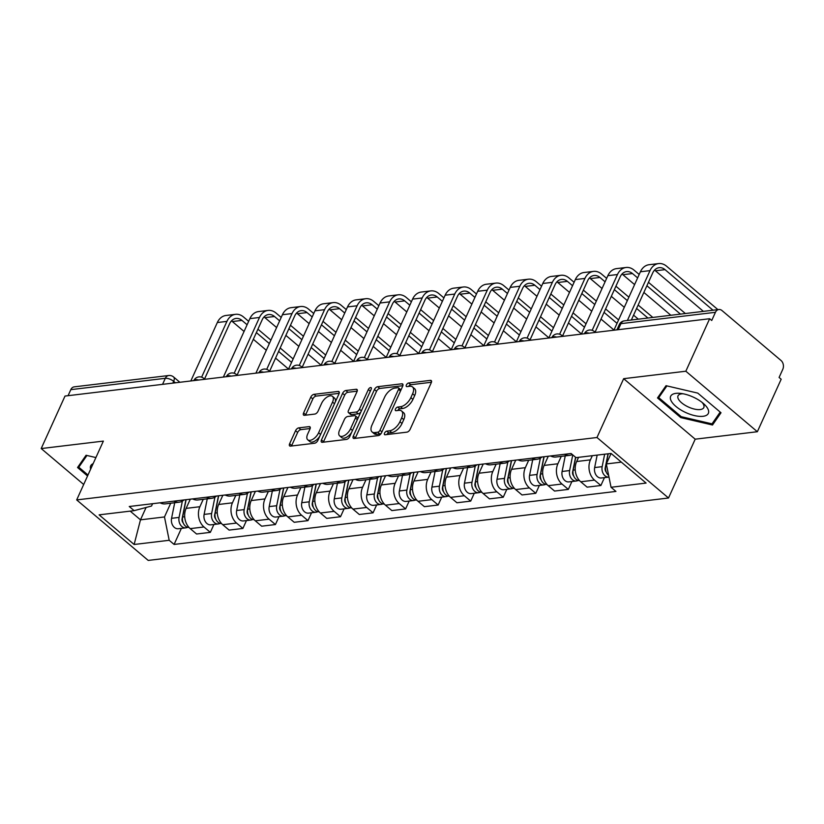 <?xml version="1.0" encoding="UTF-8"?>
<svg xmlns="http://www.w3.org/2000/svg" width="824" height="824" viewBox="0 0 824 824"><rect width="100%" height="100%" fill="white"/><g stroke="black" fill="none" stroke-linecap="round" stroke-linejoin="round"><path stroke-width="1.24" d="M384.54 433.125A2.184 1.123 -49.8 0 0 384.561 434.629A2.184 1.123 -49.8 0 0 385.148 434.773L406.901 432.157A3.121 1.607 -49.8 0 0 410.125 429.325L431.271 382.717A3.121 1.607 -49.8 0 0 431.24 380.575A3.121 1.607 -49.8 0 0 430.396 380.369L408.642 382.985A2.184 1.123 -49.8 0 0 406.387 384.963A2.184 1.123 -49.8 0 0 406.407 386.466A2.184 1.123 -49.8 0 0 406.994 386.611L409.806 386.271A10.001 5.14 -49.8 0 1 412.505 386.919A10.001 5.14 -49.8 0 1 412.608 393.769L410.846 397.652A10.001 5.14 -49.8 0 1 400.526 406.726L397.714 407.066A2.184 1.123 -49.8 0 0 395.458 409.044A2.184 1.123 -49.8 0 0 395.479 410.548A2.184 1.123 -49.8 0 0 396.066 410.692L398.888 410.352A10.001 5.14 -49.8 0 1 401.587 411.001A10.001 5.14 -49.8 0 1 401.679 417.85L399.918 421.733A10.001 5.14 -49.8 0 1 389.608 430.808L386.796 431.148A2.184 1.123 -49.8 0 0 384.54 433.125M298.772 427.872A3.121 1.607 -49.8 0 0 295.548 430.705L289.615 443.786A3.121 1.607 -49.8 0 0 289.646 445.918A3.121 1.607 -49.8 0 0 290.491 446.124L314.655 443.23A3.121 1.607 -49.8 0 0 317.879 440.387L339.014 393.779A3.121 1.607 -49.8 0 0 338.983 391.647A3.121 1.607 -49.8 0 0 338.149 391.441L313.985 394.336A3.121 1.607 -49.8 0 0 310.761 397.178L303.593 412.968A3.121 1.607 -49.8 0 0 303.623 415.111A3.121 1.607 -49.8 0 0 304.468 415.317L314.809 414.07A3.121 1.607 -49.8 0 0 318.033 411.238L321.587 403.399A8.353 4.295 -49.8 0 1 332.463 396.365A8.353 4.295 -49.8 0 1 332.536 402.091L318.62 432.775A8.353 4.295 -49.8 0 1 307.743 439.81A8.353 4.295 -49.8 0 1 307.661 434.083L309.989 428.974A3.121 1.607 -49.8 0 0 309.958 426.832A3.121 1.607 -49.8 0 0 309.113 426.626L298.772 427.872L300.853 429.634A3.121 1.607 -49.8 0 0 297.639 432.466L291.706 445.547A3.121 1.607 -49.8 0 0 291.531 446M623.665 378.679L695.199 439.182L757.359 431.724L685.836 371.222L623.665 378.679L596.978 437.503L76.684 499.921L103.371 441.098L41.2 448.555L65.014 396.056L709.649 318.723L711.73 320.484L715.438 312.306L620.936 323.647A6.365 2.637 -155.6 0 0 619.308 324.543L616.908 329.847M685.836 371.222L709.649 318.723M353.3 436.143A3.121 1.607 -49.8 0 0 353.331 438.275A3.121 1.607 -49.8 0 0 354.176 438.481L378.34 435.587A3.121 1.607 -49.8 0 0 381.563 432.755L402.699 386.147A3.121 1.607 -49.8 0 0 402.668 384.005A3.121 1.607 -49.8 0 0 401.834 383.799L377.67 386.703A3.121 1.607 -49.8 0 0 374.446 389.536L353.3 436.143L355.391 437.904A3.121 1.607 -49.8 0 0 355.216 438.358M346.492 439.408L322.328 442.303A3.121 1.607 -49.8 0 1 321.494 442.097A3.121 1.607 -49.8 0 1 321.463 439.964L342.599 393.357A3.121 1.607 -49.8 0 1 345.822 390.514L356.164 389.278A3.121 1.607 -49.8 0 1 357.008 389.484A3.121 1.607 -49.8 0 1 357.039 391.616L348.459 410.527A3.121 1.607 -49.8 0 0 348.49 412.659A3.121 1.607 -49.8 0 0 349.335 412.865L356.195 412.041A3.121 1.607 -49.8 0 0 359.418 409.209L368.349 389.525A2.184 1.123 -49.8 0 1 371.191 387.692A2.184 1.123 -49.8 0 1 371.212 389.186L349.716 436.566A3.121 1.607 -49.8 0 1 346.492 439.408M757.359 431.724L781.173 379.225L779.092 377.464L782.8 369.286A6.365 4.779 83.2 0 0 781.018 360.479L722.009 310.566A6.365 4.779 83.2 0 0 718.858 309.515A6.365 4.779 83.2 0 0 715.438 312.306M695.199 439.182L668.511 498.005L148.217 560.423L76.684 499.921M41.2 448.555L83.688 484.491M68.062 395.695L70.812 389.649A6.365 4.779 -96.8 0 1 74.222 386.858L168.724 375.517A6.365 4.779 83.2 0 0 165.315 378.309L70.812 389.649M572.35 454.549A14.647 11 -96.8 0 1 569.652 455.353A14.647 11 -96.8 0 1 564.378 454.302M578.561 457.341L576.656 461.522A14.647 11 83.2 0 0 580.745 481.772L594.516 480.114A14.647 11 -96.8 0 1 590.427 459.864L592.322 455.682M594.516 480.114L600.881 485.501L604.456 477.621M550.617 455.96A14.647 11 83.2 0 0 555.881 457.011L569.652 455.353M580.745 481.772L587.11 487.149L600.881 485.501M541.976 456.99A14.647 11 -96.8 0 1 537.104 459.256A14.647 11 -96.8 0 1 531.841 458.206M571.908 481.525L568.333 489.404L561.968 484.018A14.647 11 -96.8 0 1 557.879 463.778L561.247 456.362M518.069 459.864A14.647 11 83.2 0 0 523.333 460.915L537.104 459.256M548.279 456.238L544.118 465.426A14.647 11 83.2 0 0 548.207 485.676L554.562 491.053L568.333 489.404M509.428 460.894A14.647 11 -96.8 0 1 504.556 463.16A14.647 11 -96.8 0 1 499.293 462.109M539.36 485.429L535.785 493.308L529.43 487.932A14.647 11 -96.8 0 1 525.341 467.682L528.699 460.266M485.521 463.768A14.647 11 83.2 0 0 490.795 464.818L504.556 463.16M515.742 460.142L511.57 469.33A14.647 11 83.2 0 0 515.659 489.58L522.014 494.956L535.785 493.308M476.89 464.798A14.647 11 -96.8 0 1 472.018 467.074A14.647 11 -96.8 0 1 466.745 466.013M506.812 489.332L503.248 497.212L496.882 491.835A14.647 11 -96.8 0 1 492.793 471.586L496.151 464.169M452.984 467.672A14.647 11 83.2 0 0 458.247 468.722L472.018 467.074M483.194 464.046L479.022 473.233A14.647 11 83.2 0 0 483.111 493.483L489.477 498.86L503.248 497.212M444.342 468.702A14.647 11 -96.8 0 1 439.47 470.978A14.647 11 -96.8 0 1 434.207 469.917M474.274 493.236L470.7 501.116L464.334 495.739A14.647 11 -96.8 0 1 460.245 475.489L463.613 468.073M420.436 471.575A14.647 11 83.2 0 0 425.699 472.626L439.47 470.978M450.646 467.95L446.484 477.137A14.647 11 83.2 0 0 450.574 497.387L456.929 502.764L470.7 501.116M411.794 472.605A14.647 11 -96.8 0 1 406.922 474.882A14.647 11 -96.8 0 1 401.659 473.821M441.726 497.14L438.152 505.019L431.797 499.643A14.647 11 -96.8 0 1 427.708 479.393L431.065 471.987M387.888 475.479A14.647 11 83.2 0 0 393.161 476.529L406.922 474.882M418.108 471.853L413.936 481.041A14.647 11 83.2 0 0 418.026 501.291L424.381 506.667L438.152 505.019M379.256 476.509A14.647 11 -96.8 0 1 374.384 478.785A14.647 11 -96.8 0 1 369.111 477.735M409.178 501.043L405.614 508.923L399.249 503.546A14.647 11 -96.8 0 1 395.159 483.297L398.517 475.891M355.35 479.383A14.647 11 83.2 0 0 360.613 480.433L374.384 478.785M385.56 475.757L381.388 484.945A14.647 11 83.2 0 0 385.478 505.194L391.843 510.581L405.614 508.923M346.708 480.423A14.647 11 -96.8 0 1 341.836 482.689A14.647 11 -96.8 0 1 336.573 481.638M376.64 504.947L373.066 512.827L366.701 507.45A14.647 11 -96.8 0 1 362.612 487.2L365.98 479.795M322.802 483.286A14.647 11 83.2 0 0 328.065 484.337L341.836 482.689M353.012 479.661L348.851 488.848A14.647 11 83.2 0 0 352.94 509.098L359.295 514.485L373.066 512.827M314.16 484.327A14.647 11 -96.8 0 1 309.288 486.593A14.647 11 -96.8 0 1 304.025 485.542M344.092 508.851L340.518 516.73L334.163 511.354A14.647 11 -96.8 0 1 330.074 491.104L333.432 483.698M290.254 487.19A14.647 11 83.2 0 0 295.528 488.241L309.288 486.593M320.474 483.564L316.303 492.752A14.647 11 83.2 0 0 320.392 513.002L326.747 518.389L340.518 516.73M281.623 488.23A14.647 11 -96.8 0 1 276.751 490.496A14.647 11 -96.8 0 1 271.477 489.446M311.544 512.765L307.98 520.634L301.615 515.258A14.647 11 -96.8 0 1 297.526 495.008L300.884 487.602M257.716 491.094A14.647 11 83.2 0 0 262.98 492.144L276.751 490.496M287.926 487.468L283.755 496.656A14.647 11 83.2 0 0 287.844 516.906L294.209 522.292L307.98 520.634M249.075 492.134A14.647 11 -96.8 0 1 244.203 494.4A14.647 11 -96.8 0 1 238.939 493.349M279.006 516.669L275.432 524.538L269.067 519.161A14.647 11 -96.8 0 1 264.978 498.911L268.346 491.506M225.168 494.997A14.647 11 83.2 0 0 230.432 496.048L244.203 494.4M255.378 491.372L251.217 500.57A14.647 11 83.2 0 0 255.306 520.809L261.661 526.196L275.432 524.538M216.527 496.038A14.647 11 -96.8 0 1 211.655 498.304A14.647 11 -96.8 0 1 206.391 497.253M246.458 520.572L242.884 528.442L236.529 523.065A14.647 11 -96.8 0 1 232.44 502.815L235.798 495.409M192.62 498.901A14.647 11 83.2 0 0 197.894 499.952L211.655 498.304M222.84 495.276L218.669 504.473A14.647 11 83.2 0 0 222.758 524.713L229.113 530.1L242.884 528.442M183.989 499.941A14.647 11 -96.8 0 1 179.117 502.207A14.647 11 -96.8 0 1 173.843 501.157M213.91 524.476L210.347 532.356L203.981 526.969A14.647 11 -96.8 0 1 199.892 506.719L203.25 499.313M160.072 502.805A14.647 11 83.2 0 0 165.346 503.866L179.117 502.207M190.293 499.179L186.121 508.377A14.647 11 83.2 0 0 190.21 528.627L196.576 534.004L210.347 532.356M611.089 453.468L606.33 463.943L621.347 462.14M130.192 511.127L140.482 519.831L164.481 516.957L169.188 540.286L134.137 544.489L99.107 514.856L134.147 510.653L129.255 506.502L571.104 453.499L576.007 457.639L611.058 453.437L646.088 483.07L611.048 487.272L606.33 463.943M169.188 540.286L174.091 544.437L615.94 491.423L611.048 487.272M596.978 437.503L668.511 498.005M680.748 417.593L712.503 425.009L721.01 412.762L697.774 393.11L666.029 385.694L657.511 397.941L680.748 417.593L681.191 416.625M95.893 457.567L86.067 455.27L77.549 467.517L87.55 475.973M146.095 507.471L140.482 519.831L134.137 544.489M152.595 503.701L151.544 506.018L134.147 510.653M164.481 516.957L170.712 503.217M181.373 528.38L174.091 544.437M714.892 419.735L712.503 425.009M386.786 434.567A2.184 1.123 -49.8 0 1 388.877 432.909L391.688 432.569A10.001 5.14 -49.8 0 0 402.009 423.495L399.918 421.733M401.587 411.001L403.667 412.762A10.001 5.14 -49.8 0 1 403.77 419.612L402.009 423.495M412.505 386.919L414.596 388.681A10.001 5.14 -49.8 0 1 414.688 395.53L412.927 399.413A10.001 5.14 -49.8 0 1 402.617 408.488L399.805 408.828A2.184 1.123 -49.8 0 0 397.714 410.496M431.446 382.264L410.723 384.746A2.184 1.123 -49.8 0 0 408.632 386.415M402.874 385.683L379.751 388.464A3.121 1.607 -49.8 0 0 376.527 391.297L355.391 437.904M377.732 432.229A2.184 1.123 -49.8 0 0 379.988 430.241L398.548 389.34A2.184 1.123 -49.8 0 0 398.528 387.836A2.184 1.123 -49.8 0 0 397.93 387.692L394.964 388.053A10.001 5.14 -49.8 0 0 384.654 397.127L371.964 425.091A10.001 5.14 -49.8 0 0 372.067 431.931A10.001 5.14 -49.8 0 0 374.766 432.59L377.732 432.229L379.812 433.991A2.184 1.123 -49.8 0 0 381.471 432.93M400.845 390.236A2.184 1.123 -49.8 0 0 400.608 389.598L398.528 387.836M372.067 431.931L374.148 433.702A10.001 5.14 -49.8 0 0 376.846 434.351L374.766 432.59M379.812 433.991L376.846 434.351M357.214 391.163L347.913 392.286A3.121 1.607 -49.8 0 0 344.69 395.118L323.544 441.726A3.121 1.607 -49.8 0 0 323.368 442.179M348.49 412.659L350.581 414.431A3.121 1.607 -49.8 0 0 351.426 414.627L358.286 413.813A3.121 1.607 -49.8 0 0 360.83 412.072M339.57 430.138A8.353 4.295 -49.8 0 0 339.642 435.865A8.353 4.295 -49.8 0 0 350.519 428.82L355.422 418.015A3.121 1.607 -49.8 0 0 355.391 415.873A3.121 1.607 -49.8 0 0 354.557 415.667L347.697 416.491A3.121 1.607 -49.8 0 0 344.473 419.323L339.57 430.138M339.642 435.865L341.733 437.626A8.353 4.295 -49.8 0 0 351.611 432.394M357.812 418.726A3.121 1.607 -49.8 0 0 357.482 417.634L355.391 415.873M310.164 428.521L300.853 429.634M307.743 439.81L309.834 441.571A8.353 4.295 -49.8 0 0 319.712 436.339M335.244 402.091A8.353 4.295 -49.8 0 0 334.544 398.126L332.463 396.365M339.189 393.326L316.066 396.107A3.121 1.607 -49.8 0 0 312.842 398.94L305.683 414.729A3.121 1.607 -49.8 0 0 305.508 415.183M608.04 453.797L605.187 467.97A3.821 2.874 83.2 0 0 606.237 472.059M604.661 454.199L602.159 466.662A7.962 5.974 83.2 0 0 608.926 477.086A7.962 5.974 83.2 0 0 608.988 477.075M597.153 455.106L594.65 467.569A7.962 5.974 83.2 0 0 601.417 477.982L608.926 477.086M605.733 466.106L605.424 466.796M608.215 453.777L605.702 466.24A7.962 5.974 83.2 0 0 608.658 475.458M712.997 310.215L665.03 269.644A11.938 8.971 83.2 0 0 659.118 267.676A11.938 8.971 83.2 0 0 652.721 272.919L631.359 320.011M627.394 320.484L650.012 270.622A16.078 12.072 -96.8 0 1 658.623 263.577A16.078 12.072 -96.8 0 1 666.585 266.214L717.91 309.628M613.911 330.208L640.413 271.776A16.078 12.072 -96.8 0 1 649.034 264.72L658.623 263.577M703.408 311.369L655.43 270.797A11.938 8.971 83.2 0 0 654.544 270.128M575.574 457.279L572.639 471.874A3.821 2.874 83.2 0 0 573.7 475.963M572.762 454.899L569.611 470.566A7.962 5.974 83.2 0 0 576.378 480.989A7.962 5.974 83.2 0 0 578.108 480.413M565.243 455.888L562.102 471.472A7.962 5.974 83.2 0 0 568.869 481.886L576.378 480.989M573.185 470.01L572.876 470.7M575.729 457.402L573.164 470.144A7.962 5.974 83.2 0 0 579.529 480.588M543.922 456.753L540.091 475.778A3.821 2.874 83.2 0 0 541.152 479.877M540.348 458.165L537.073 474.469A7.962 5.974 83.2 0 0 543.83 484.893A7.962 5.974 83.2 0 0 545.56 484.316M532.695 459.792L529.564 475.376A7.962 5.974 83.2 0 0 536.321 485.789L543.83 484.893M540.647 473.913L540.328 474.603M544.097 456.733L540.616 474.047A7.962 5.974 83.2 0 0 546.981 484.502M694.467 397.683A20.693 8.58 -155.6 0 0 680.727 393.409A20.693 8.58 -155.6 0 0 670.437 398.888A20.693 8.58 -155.6 0 0 684.538 411.969A20.693 8.58 -155.6 0 0 705.808 415.615A20.693 8.58 -155.6 0 0 703.871 403.904A20.693 8.58 -155.6 0 0 694.467 397.683M683.096 393.769A14.162 5.871 -155.6 0 0 678.018 395.85A14.162 5.871 -155.6 0 0 687.515 406.593A14.162 5.871 -155.6 0 0 703.82 407.55A14.162 5.871 -155.6 0 0 702.038 402.359M720.207 412.082L712.018 423.866L681.252 416.687L658.736 397.642L666.904 385.9M660.652 393.419L658.736 397.642M93.133 463.654A20.693 8.58 -155.6 0 0 90.65 469.134M87.983 475.005L78.774 467.218L86.942 455.476M80.69 462.995L78.774 467.218M637.632 277.904L632.482 273.547A11.938 8.971 83.2 0 0 626.58 271.59A11.938 8.971 83.2 0 0 620.173 276.823L595.072 332.165M592.168 330.311L617.464 274.526A16.078 12.072 -96.8 0 1 626.086 267.481A16.078 12.072 -96.8 0 1 634.037 270.118L639.187 274.474M581.363 334.111L607.865 275.679A16.078 12.072 -96.8 0 1 616.486 268.624L626.086 267.481M648.457 282.313L685.372 313.532M670.86 315.273L643.863 292.438M634.593 284.599L622.893 274.701A11.938 8.971 83.2 0 0 621.996 274.031M680.459 314.119L646.902 285.743M605.094 281.808L599.944 277.451A11.938 8.971 83.2 0 0 594.032 275.494A11.938 8.971 83.2 0 0 587.636 280.727L562.524 336.068M559.62 334.214L584.916 278.43A16.078 12.072 -96.8 0 1 593.538 271.384A16.078 12.072 -96.8 0 1 601.499 274.021L606.649 278.378M548.815 338.015L575.327 279.583A16.078 12.072 -96.8 0 1 583.938 272.528L593.538 271.384M615.919 286.216L628.887 297.186M638.157 305.034L652.824 317.436M638.312 319.176L633.563 315.159M624.293 307.321L611.315 296.341M602.056 288.503L590.345 278.605A11.938 8.971 83.2 0 0 589.459 277.935M647.911 318.023L636.602 308.464M627.332 300.616L614.364 289.646M511.374 460.657L507.553 479.692A3.821 2.874 83.2 0 0 508.604 483.781M507.811 462.079L504.525 478.373A7.962 5.974 83.2 0 0 511.292 488.797A7.962 5.974 83.2 0 0 513.022 488.22M500.147 463.696L497.016 479.28A7.962 5.974 83.2 0 0 503.783 489.703L511.292 488.797M508.099 477.817L507.79 478.507M511.56 460.637L508.068 477.951A7.962 5.974 83.2 0 0 514.444 488.405M478.837 464.571L475.005 483.595A3.821 2.874 83.2 0 0 476.066 487.684M475.263 465.982L471.977 482.277A7.962 5.974 83.2 0 0 478.744 492.701A7.962 5.974 83.2 0 0 480.474 492.124M467.61 467.599L464.468 483.183A7.962 5.974 83.2 0 0 471.235 493.607L478.744 492.701M475.551 481.731L475.242 482.411M479.012 464.54L475.53 481.855A7.962 5.974 83.2 0 0 481.896 492.309M446.289 468.475L442.457 487.499A3.821 2.874 83.2 0 0 443.518 491.588M442.715 469.886L439.439 486.181A7.962 5.974 83.2 0 0 446.196 496.604A7.962 5.974 83.2 0 0 447.926 496.027M435.062 471.503L431.92 487.087A7.962 5.974 83.2 0 0 438.687 497.511L446.196 496.604M443.013 485.635L442.694 486.315M446.464 468.454L442.982 485.758A7.962 5.974 83.2 0 0 449.348 496.213M572.546 285.712L567.396 281.355A11.938 8.971 83.2 0 0 561.484 279.398A11.938 8.971 83.2 0 0 555.088 284.63L529.986 339.972M527.072 338.118L552.379 282.333A16.078 12.072 -96.8 0 1 560.99 275.288A16.078 12.072 -96.8 0 1 568.951 277.925L574.101 282.282M516.277 341.919L542.779 283.487A16.078 12.072 -96.8 0 1 551.4 276.442L560.99 275.288M583.371 290.12L596.339 301.09M605.609 308.938L618.577 319.908M613.983 330.033L601.015 319.063M591.745 311.225L578.778 300.245M569.508 292.407L557.796 282.508A11.938 8.971 83.2 0 0 556.911 281.839M617.021 323.338L604.054 312.368M594.784 304.519L581.816 293.55M539.998 289.615L534.848 285.258A11.938 8.971 83.2 0 0 528.936 283.302A11.938 8.971 83.2 0 0 522.54 288.534L497.438 343.876M494.524 342.022L519.831 286.247A16.078 12.072 -96.8 0 1 528.452 279.192A16.078 12.072 -96.8 0 1 536.403 281.829L541.553 286.186M483.729 345.822L510.231 287.391A16.078 12.072 -96.8 0 1 518.852 280.345L528.452 279.192M550.823 294.024L563.801 305.004M573.061 312.842L586.039 323.811M595.309 331.65L596.123 332.34M581.445 333.936L568.467 322.967M559.197 315.128L546.23 304.159M536.96 296.31L525.259 286.412A11.938 8.971 83.2 0 0 524.363 285.743M584.484 327.241L571.506 316.272M562.236 308.423L549.268 297.454M507.46 293.519L502.31 289.162A11.938 8.971 83.2 0 0 496.398 287.205A11.938 8.971 83.2 0 0 490.002 292.438L464.891 347.779M461.986 345.926L487.283 290.151A16.078 12.072 -96.8 0 1 495.904 283.096A16.078 12.072 -96.8 0 1 503.866 285.732L509.016 290.089M451.181 349.726L477.693 291.294A16.078 12.072 -96.8 0 1 486.304 284.249L495.904 283.096M518.286 297.928L531.253 308.907M540.523 316.746L553.491 327.715M562.761 335.553L563.575 336.243M548.897 337.84L535.93 326.871M526.66 319.032L513.682 308.063M504.422 300.214L492.711 290.316A11.938 8.971 83.2 0 0 491.825 289.646M551.936 331.145L538.968 320.176M529.698 312.337L516.72 301.357M413.741 472.379L409.919 491.403A3.821 2.874 83.2 0 0 410.97 495.492M410.177 473.79L406.891 490.095A7.962 5.974 83.2 0 0 413.658 500.508A7.962 5.974 83.2 0 0 415.389 499.941M402.514 475.407L399.382 490.991A7.962 5.974 83.2 0 0 406.15 501.414L413.658 500.508M410.465 489.538L410.156 490.218M413.926 472.358L410.434 489.662A7.962 5.974 83.2 0 0 416.81 500.117M474.912 297.423L469.762 293.066A11.938 8.971 83.2 0 0 463.85 291.109A11.938 8.971 83.2 0 0 457.454 296.341L432.353 351.683M429.438 349.829L454.745 294.055A16.078 12.072 -96.8 0 1 463.356 286.999A16.078 12.072 -96.8 0 1 471.318 289.636L476.468 293.993M418.644 353.64L445.145 295.198A16.078 12.072 -96.8 0 1 453.767 288.153L463.356 286.999M485.738 301.831L498.705 312.811M507.975 320.649L520.943 331.619M530.213 339.457L531.037 340.147M516.349 341.744L503.382 330.774M494.112 322.936L481.144 311.966M471.874 304.118L460.163 294.219A11.938 8.971 83.2 0 0 459.277 293.55M519.388 335.049L506.42 324.079M497.15 316.241L484.182 305.261M381.203 476.282L377.371 495.306A3.821 2.874 83.2 0 0 378.432 499.396M377.629 477.693L374.343 493.998A7.962 5.974 83.2 0 0 381.11 504.412A7.962 5.974 83.2 0 0 382.841 503.845M369.976 479.311L366.834 494.894A7.962 5.974 83.2 0 0 373.602 505.318L381.11 504.412M377.917 493.442L377.608 494.122M381.378 476.262L377.897 493.566A7.962 5.974 83.2 0 0 384.262 504.02M442.364 301.327L437.214 296.97A11.938 8.971 83.2 0 0 431.302 295.013A11.938 8.971 83.2 0 0 424.906 300.245L399.805 355.587M396.89 353.733L422.197 297.958A16.078 12.072 -96.8 0 1 430.818 290.903A16.078 12.072 -96.8 0 1 438.77 293.54L443.92 297.897M386.096 357.544L412.597 299.112A16.078 12.072 -96.8 0 1 421.219 292.057L430.818 290.903M453.19 305.735L466.157 316.715M475.427 324.553L488.405 335.523M497.675 343.361L498.489 344.051M483.812 345.647L470.834 334.678M461.564 326.84L448.596 315.87M439.326 308.032L427.615 298.123A11.938 8.971 83.2 0 0 426.729 297.454M486.85 338.952L473.872 327.983M464.602 320.145L451.634 309.165M348.655 480.186L344.823 499.21A3.821 2.874 83.2 0 0 345.884 503.299M345.081 481.597L341.806 497.902A7.962 5.974 83.2 0 0 348.562 508.315A7.962 5.974 83.2 0 0 350.293 507.749M337.428 483.214L334.287 498.798A7.962 5.974 83.2 0 0 341.054 509.222L348.562 508.315M345.369 497.346L345.06 498.026M348.83 480.165L345.349 497.469A7.962 5.974 83.2 0 0 351.714 507.924M409.827 305.23L404.677 300.873A11.938 8.971 83.2 0 0 398.764 298.916A11.938 8.971 83.2 0 0 392.368 304.149L367.257 359.491M364.352 357.637L389.649 301.862A16.078 12.072 -96.8 0 1 398.27 294.807A16.078 12.072 -96.8 0 1 406.232 297.443L411.382 301.8M353.548 361.448L380.06 303.016A16.078 12.072 -96.8 0 1 388.671 295.96L398.27 294.807M420.642 309.649L433.62 320.618M442.89 328.457L455.857 339.426M465.127 347.264L465.941 347.965M451.264 349.561L438.296 338.582M429.026 330.743L416.048 319.774M406.788 311.936L395.077 302.027A11.938 8.971 83.2 0 0 394.191 301.357M454.302 342.856L441.334 331.887M432.064 324.048L419.086 313.068M316.107 484.09L312.286 503.114A3.821 2.874 83.2 0 0 313.336 507.203M312.543 485.501L309.257 501.806A7.962 5.974 83.2 0 0 316.025 512.219A7.962 5.974 83.2 0 0 317.755 511.653M304.88 487.118L301.749 502.702A7.962 5.974 83.2 0 0 308.516 513.125L316.025 512.219M312.832 501.25L312.523 501.929M316.292 484.069L312.801 501.373A7.962 5.974 83.2 0 0 319.176 511.828M377.279 309.134L372.129 304.777A11.938 8.971 83.2 0 0 366.216 302.82A11.938 8.971 83.2 0 0 359.82 308.063L334.719 363.394M331.804 361.54L357.111 305.766A16.078 12.072 -96.8 0 1 365.722 298.71A16.078 12.072 -96.8 0 1 373.684 301.347L378.834 305.704M321.01 365.351L347.512 306.919A16.078 12.072 -96.8 0 1 356.133 299.864L365.722 298.71M388.104 313.553L401.072 324.522M410.342 332.36L423.309 343.33M432.579 351.178L433.403 351.869M418.716 353.465L405.748 342.485M396.478 334.647L383.51 323.678M374.24 315.839L362.529 305.931A11.938 8.971 83.2 0 0 361.643 305.261M421.754 346.76L408.786 335.79M399.516 327.952L386.549 316.983M283.569 487.993L279.738 507.018A3.821 2.874 83.2 0 0 280.799 511.107M279.995 489.404L276.709 505.709A7.962 5.974 83.2 0 0 283.477 516.133A7.962 5.974 83.2 0 0 285.207 515.556M272.342 491.022L269.201 506.606A7.962 5.974 83.2 0 0 275.968 517.029L283.477 516.133M280.284 505.153L279.975 505.833M283.744 487.973L280.263 505.287A7.962 5.974 83.2 0 0 286.628 515.731M344.731 313.038L339.581 308.681A11.938 8.971 83.2 0 0 333.668 306.724A11.938 8.971 83.2 0 0 327.272 311.966L302.171 367.308M299.256 365.444L324.563 309.669A16.078 12.072 -96.8 0 1 333.184 302.614A16.078 12.072 -96.8 0 1 341.136 305.251L346.286 309.608M288.462 369.255L314.964 310.823A16.078 12.072 -96.8 0 1 323.585 303.768L333.184 302.614M355.556 317.456L368.524 328.426M377.794 336.264L390.772 347.234M400.042 355.082L400.855 355.772M386.178 357.369L373.2 346.389M363.93 338.551L350.962 327.581M341.692 319.743L329.981 309.834A11.938 8.971 83.2 0 0 329.095 309.165M389.216 350.663L376.238 339.694M366.968 331.856L354.001 320.886M251.021 491.897L247.19 510.921A3.821 2.874 83.2 0 0 248.251 515.01M247.447 493.308L244.172 509.613A7.962 5.974 83.2 0 0 250.929 520.037A7.962 5.974 83.2 0 0 252.659 519.46M239.794 494.925L236.653 510.509A7.962 5.974 83.2 0 0 243.42 520.933L250.929 520.037M247.736 509.057L247.427 509.737M251.196 491.877L247.715 509.191A7.962 5.974 83.2 0 0 254.08 519.635M312.193 316.941L307.033 312.584A11.938 8.971 83.2 0 0 301.131 310.627A11.938 8.971 83.2 0 0 294.734 315.87L269.623 371.212M266.719 369.358L292.015 313.573A16.078 12.072 -96.8 0 1 300.636 306.518A16.078 12.072 -96.8 0 1 308.598 309.165L313.748 313.522M255.914 373.159L282.426 314.727A16.078 12.072 -96.8 0 1 291.037 307.671L300.636 306.518M323.008 321.36L335.986 332.329M345.256 340.168L358.224 351.137M367.494 358.986L368.307 359.676M353.63 361.273L340.662 350.293M331.392 342.454L318.414 331.485M309.154 323.647L297.443 313.738A11.938 8.971 83.2 0 0 296.558 313.068M356.668 354.567L343.701 343.598M334.431 335.759L321.453 324.79M218.473 495.801L214.652 514.825A3.821 2.874 83.2 0 0 215.703 518.914M214.91 497.212L211.624 513.517A7.962 5.974 83.2 0 0 218.391 523.94A7.962 5.974 83.2 0 0 220.121 523.364M207.246 498.829L204.115 514.413A7.962 5.974 83.2 0 0 210.882 524.837L218.391 523.94M215.198 512.961L214.889 513.64M218.659 495.78L215.167 513.095A7.962 5.974 83.2 0 0 221.543 523.539M279.645 320.855L274.495 316.498A11.938 8.971 83.2 0 0 268.583 314.531A11.938 8.971 83.2 0 0 262.187 319.774L237.085 375.116M234.171 373.262L259.478 317.477A16.078 12.072 -96.8 0 1 268.088 310.421A16.078 12.072 -96.8 0 1 276.05 313.068L281.2 317.425M223.376 377.062L249.878 318.631A16.078 12.072 -96.8 0 1 258.499 311.575L268.088 310.421M290.47 325.264L303.438 336.233M312.708 344.072L325.676 355.051M334.946 362.89L335.77 363.58M321.082 365.176L308.114 354.207M298.844 346.358L285.877 335.389M276.607 327.55L264.895 317.642A11.938 8.971 83.2 0 0 264.01 316.983M324.12 358.471L311.153 347.501M301.883 339.663L288.915 328.694M185.936 499.704L182.104 518.729A3.821 2.874 83.2 0 0 183.165 522.818M182.362 501.116L179.076 517.421A7.962 5.974 83.2 0 0 185.843 527.844A7.962 5.974 83.2 0 0 187.573 527.267M174.709 502.743L171.567 518.317A7.962 5.974 83.2 0 0 178.334 528.74L185.843 527.844M182.65 516.864L182.341 517.544M186.111 499.684L182.629 516.998A7.962 5.974 83.2 0 0 188.995 527.442M247.097 324.759L241.947 320.402A11.938 8.971 83.2 0 0 236.035 318.435A11.938 8.971 83.2 0 0 229.638 323.678L204.537 379.019M201.623 377.165L226.93 321.381A16.078 12.072 -96.8 0 1 235.551 314.325A16.078 12.072 -96.8 0 1 243.502 316.972L248.652 321.329M190.828 380.966L217.33 322.534A16.078 12.072 -96.8 0 1 225.951 315.479L235.551 314.325M257.922 329.167L270.89 340.137M280.16 347.975L293.138 358.955M302.408 366.793L303.222 367.483M288.544 369.08L275.566 358.11M266.296 350.262L253.328 339.292M244.058 331.454L232.347 321.545A11.938 8.971 83.2 0 0 231.462 320.886M291.583 362.385L278.605 351.405M269.335 343.567L256.367 332.597M175.409 382.82L173.658 381.337A6.365 2.637 -155.6 0 0 165.315 378.309L162.565 384.355M172.844 383.119L173.658 381.337A6.365 3.265 130.2 0 0 173.596 376.98A6.365 6.365 0 0 0 168.724 375.517M222.758 524.713L236.529 523.065M255.306 520.809L269.067 519.161M287.844 516.906L301.615 515.258M320.392 513.002L334.163 511.354M352.94 509.098L366.701 507.45M385.478 505.194L399.249 503.546M418.026 501.291L431.797 499.643M450.574 497.387L464.334 495.739M483.111 493.483L496.882 491.835M515.659 489.58L529.43 487.932M548.207 485.676L561.968 484.018M190.21 528.627L203.981 526.969M186.121 508.377L199.892 506.719M218.669 504.473L232.44 502.815M251.217 500.57L264.978 498.911M283.755 496.656L297.526 495.008M316.303 492.752L330.074 491.104M348.851 488.848L362.612 487.2M381.388 484.945L395.159 483.297M413.936 481.041L427.708 479.393M446.484 477.137L460.245 475.489M479.022 473.233L492.793 471.586M511.57 469.33L525.341 467.682M544.118 465.426L557.879 463.778M576.656 461.522L590.427 459.864M589.15 333.184A6.365 2.637 -155.6 0 0 584.37 333.73L584.36 333.751M595.391 332.433L594.279 331.495A6.365 3.265 130.2 0 1 594.887 332.494M556.602 337.088A6.365 2.637 -155.6 0 0 551.822 337.634L551.822 337.634A6.365 6.365 0 0 1 561.741 335.399A6.365 3.265 130.2 0 1 562.339 336.398M524.064 340.992A6.365 2.637 -155.6 0 0 519.285 341.538L519.285 341.538A6.365 6.365 0 0 1 529.193 339.303A6.365 3.265 130.2 0 1 529.791 340.302M491.516 344.896A6.365 2.637 -155.6 0 0 486.737 345.441L486.737 345.441A6.365 6.365 0 0 1 496.645 343.206A6.365 3.265 130.2 0 1 497.253 344.205M458.968 348.799A6.365 2.637 -155.6 0 0 454.189 349.345L454.178 349.376M426.43 352.703A6.365 2.637 -155.6 0 0 421.651 353.249L421.641 353.28M393.882 356.607A6.365 2.637 -155.6 0 0 389.103 357.153L389.093 357.183M361.334 360.51A6.365 2.637 -155.6 0 0 356.555 361.056L356.555 361.056A6.365 6.365 0 0 1 366.474 358.821A6.365 3.265 130.2 0 1 367.071 359.82M328.797 364.414A6.365 2.637 -155.6 0 0 324.017 364.96L324.007 364.991M296.249 368.318A6.365 2.637 -155.6 0 0 291.469 368.864L291.459 368.894M263.701 372.221A6.365 2.637 -155.6 0 0 258.921 372.767L258.911 372.798M231.163 376.125A6.365 2.637 -155.6 0 0 226.384 376.671L226.363 376.702M198.615 380.029A6.365 2.637 -155.6 0 0 193.836 380.575L193.836 380.575A6.365 6.365 0 0 1 203.744 378.35A6.365 3.265 130.2 0 1 204.342 379.349M465.21 348.047L464.108 347.11A6.365 3.265 130.2 0 1 464.705 348.109M432.662 351.951L431.56 351.014A6.365 3.265 130.2 0 1 432.157 352.013M400.124 355.855L399.012 354.917A6.365 3.265 130.2 0 1 399.619 355.917M335.028 363.662L333.926 362.735A6.365 3.265 130.2 0 1 334.523 363.724M302.49 367.566L301.378 366.639A6.365 3.265 130.2 0 1 301.986 367.628M269.942 371.48L268.83 370.543A6.365 3.265 130.2 0 1 269.438 371.531M237.394 375.384L236.292 374.446A6.365 3.265 130.2 0 1 236.89 375.435M618.196 329.693L620.936 323.647A6.365 4.779 83.2 0 1 624.345 320.855A6.365 6.365 0 0 0 619.308 324.543M391.688 432.569L389.608 430.808M403.77 419.612L401.679 417.85M399.805 408.828L397.714 407.066M402.617 408.488L400.526 406.726M412.927 399.413L410.846 397.652M414.688 395.53L412.608 393.769M410.723 384.746L408.642 382.985M431.58 381.378L430.396 380.369M388.877 432.909L386.796 431.148M376.527 391.297L374.446 389.536M379.751 388.464L377.67 386.703M403.018 384.798L401.834 383.799M381.945 431.9L379.988 430.241M400.505 390.988L398.548 389.34M323.544 441.726L321.463 439.964M344.69 395.118L342.599 393.357M347.913 392.286L345.822 390.514M357.348 390.277L356.164 389.278M351.426 414.627L349.335 412.865M358.286 413.813L356.195 412.041M361.376 410.867L359.418 409.209M370.306 391.184L368.349 389.525M352.476 430.478L350.519 428.82M357.389 419.673L355.422 418.015M310.298 427.635L309.113 426.626M320.577 434.433L318.62 432.775M334.503 403.75L332.536 402.091M305.683 414.729L303.593 412.968M312.842 398.94L310.761 397.178M316.066 396.107L313.985 394.336M339.334 392.44L338.149 391.441M291.706 445.547L289.615 443.786M297.639 432.466L295.548 430.705M602.159 466.662L594.65 467.569M606.773 466.106L605.702 466.24M640.413 271.776L650.012 270.622M655.43 270.797L665.03 269.644M569.611 470.566L562.102 471.472M575.234 469.896L573.164 470.144M537.073 474.469L529.564 475.376M542.686 473.8L540.616 474.047M607.865 275.679L617.464 274.526M622.893 274.701L632.482 273.547M575.327 279.583L584.916 278.43M590.345 278.605L599.944 277.451M504.525 478.373L497.016 479.28M510.149 477.704L508.068 477.951M471.977 482.277L464.468 483.183M477.601 481.607L475.53 481.855M439.439 486.181L431.92 487.087M445.053 485.511L442.982 485.758M542.779 283.487L552.379 282.333M557.796 282.508L567.396 281.355M510.231 287.391L519.831 286.247M525.259 286.412L534.848 285.258M477.693 291.294L487.283 290.151M492.711 290.316L502.31 289.162M406.891 490.095L399.382 490.991M412.515 489.415L410.434 489.662M445.145 295.198L454.745 294.055M460.163 294.219L469.762 293.066M374.343 493.998L366.834 494.894M379.967 493.319L377.897 493.566M412.597 299.112L422.197 297.958M427.615 298.123L437.214 296.97M341.806 497.902L334.287 498.798M347.419 497.222L345.349 497.469M380.06 303.016L389.649 301.862M395.077 302.027L404.677 300.873M309.257 501.806L301.749 502.702M314.881 501.126L312.801 501.373M347.512 306.919L357.111 305.766M362.529 305.931L372.129 304.777M276.709 505.709L269.201 506.606M282.333 505.03L280.263 505.287M314.964 310.823L324.563 309.669M329.981 309.834L339.581 308.681M244.172 509.613L236.653 510.509M249.785 508.933L247.715 509.191M282.426 314.727L292.015 313.573M297.443 313.738L307.033 312.584M211.624 513.517L204.115 514.413M217.237 512.837L215.167 513.095M249.878 318.631L259.478 317.477M264.895 317.642L274.495 316.498M179.076 517.421L171.567 518.317M184.7 516.751L182.629 516.998M217.33 322.534L226.93 321.381M232.347 321.545L241.947 320.402M594.279 331.495A6.365 6.365 0 0 0 584.37 333.73M562.844 336.336L561.741 335.399M530.296 340.24L529.193 339.303M497.758 344.144L496.645 343.206M464.108 347.11A6.365 6.365 0 0 0 454.189 349.345M431.56 351.014A6.365 6.365 0 0 0 421.651 353.249M399.012 354.917A6.365 6.365 0 0 0 389.103 357.153M367.576 359.758L366.474 358.821M333.926 362.735A6.365 6.365 0 0 0 324.017 364.96M301.378 366.639A6.365 6.365 0 0 0 291.469 368.864M268.83 370.543A6.365 6.365 0 0 0 258.921 372.767M236.292 374.446A6.365 6.365 0 0 0 226.384 376.671M204.857 379.287L203.744 378.35M173.596 376.98L179.869 382.284M624.345 320.855L718.858 309.515"/></g></svg>
